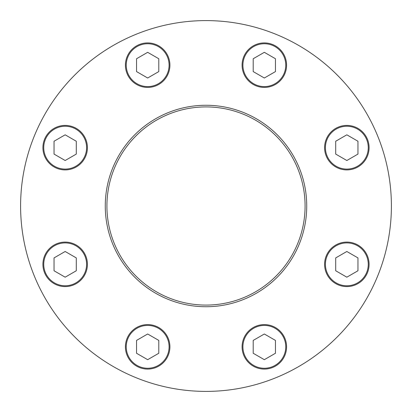 <?xml version="1.0" encoding="UTF-8"?>
<svg xmlns="http://www.w3.org/2000/svg" width="412" height="412" viewBox="0 0 412 412"><rect width="100%" height="100%" fill="white"/><g stroke="black" fill="none" stroke-linecap="round" stroke-linejoin="round"><path stroke-width="0.62" d="M306.734 206A100.734 100.734 0 0 0 206 105.266A100.734 100.734 0 0 0 105.266 206A100.734 100.734 0 0 0 206 306.734A100.734 100.734 0 0 0 306.734 206M391.4 206A185.4 185.4 0 0 0 113.3 45.438A185.4 185.4 0 0 0 113.3 366.562A185.4 185.4 0 0 0 391.4 206M106.914 206A99.086 99.086 0 0 1 255.543 120.191A99.086 99.086 0 0 1 255.543 291.809A99.086 99.086 0 0 1 106.914 206M264.334 78.007L275.458 71.585L275.458 58.741L264.334 52.319L253.21 58.741L253.21 71.585L264.334 78.007M242.086 65.163A22.248 22.248 0 0 1 275.458 45.897A22.248 22.248 0 0 1 275.458 84.429A22.248 22.248 0 0 1 242.086 65.163M346.837 160.51L357.961 154.088L357.961 141.239L346.837 134.817L335.713 141.239L335.713 154.088L346.837 160.51M324.589 147.666A22.248 22.248 0 0 1 357.961 128.395A22.248 22.248 0 0 1 357.961 166.932A22.248 22.248 0 0 1 324.589 147.666M147.666 78.007L158.79 71.585L158.79 58.741L147.666 52.319L136.542 58.741L136.542 71.585L147.666 78.007M125.418 65.163A22.248 22.248 0 0 1 158.79 45.897A22.248 22.248 0 0 1 158.79 84.429A22.248 22.248 0 0 1 125.418 65.163M65.163 160.51L76.287 154.088L76.287 141.239L65.163 134.817L54.039 141.239L54.039 154.088L65.163 160.51M42.915 147.666A22.248 22.248 0 0 1 76.287 128.395A22.248 22.248 0 0 1 76.287 166.932A22.248 22.248 0 0 1 42.915 147.666M65.163 277.183L76.287 270.761L76.287 257.912L65.163 251.49L54.039 257.912L54.039 270.761L65.163 277.183M42.915 264.334A22.248 22.248 0 0 1 76.287 245.068A22.248 22.248 0 0 1 76.287 283.605A22.248 22.248 0 0 1 42.915 264.334M147.666 359.681L158.79 353.259L158.79 340.415L147.666 333.993L136.542 340.415L136.542 353.259L147.666 359.681M125.418 346.837A22.248 22.248 0 0 1 158.79 327.571A22.248 22.248 0 0 1 158.79 366.103A22.248 22.248 0 0 1 125.418 346.837M264.334 359.681L275.458 353.259L275.458 340.415L264.334 333.993L253.21 340.415L253.21 353.259L264.334 359.681M242.086 346.837A22.248 22.248 0 0 1 275.458 327.571A22.248 22.248 0 0 1 275.458 366.103A22.248 22.248 0 0 1 242.086 346.837M346.837 277.183L357.961 270.761L357.961 257.912L346.837 251.49L335.713 257.912L335.713 270.761L346.837 277.183M324.589 264.334A22.248 22.248 0 0 1 357.961 245.068A22.248 22.248 0 0 1 357.961 283.605A22.248 22.248 0 0 1 324.589 264.334M242.91 65.163A21.424 21.424 0 0 1 275.046 46.613A21.424 21.424 0 0 1 275.046 83.718A21.424 21.424 0 0 1 242.91 65.163M325.413 147.666A21.424 21.424 0 0 1 357.549 129.111A21.424 21.424 0 0 1 357.549 166.216A21.424 21.424 0 0 1 325.413 147.666M126.242 65.163A21.424 21.424 0 0 1 158.378 46.613A21.424 21.424 0 0 1 158.378 83.718A21.424 21.424 0 0 1 126.242 65.163M43.739 147.666A21.424 21.424 0 0 1 75.875 129.111A21.424 21.424 0 0 1 75.875 166.216A21.424 21.424 0 0 1 43.739 147.666M43.739 264.334A21.424 21.424 0 0 1 75.875 245.784A21.424 21.424 0 0 1 75.875 282.889A21.424 21.424 0 0 1 43.739 264.334M126.242 346.837A21.424 21.424 0 0 1 158.378 328.282A21.424 21.424 0 0 1 158.378 365.387A21.424 21.424 0 0 1 126.242 346.837M242.91 346.837A21.424 21.424 0 0 1 275.046 328.282A21.424 21.424 0 0 1 275.046 365.387A21.424 21.424 0 0 1 242.91 346.837M325.413 264.334A21.424 21.424 0 0 1 357.549 245.784A21.424 21.424 0 0 1 357.549 282.889A21.424 21.424 0 0 1 325.413 264.334"/></g></svg>
